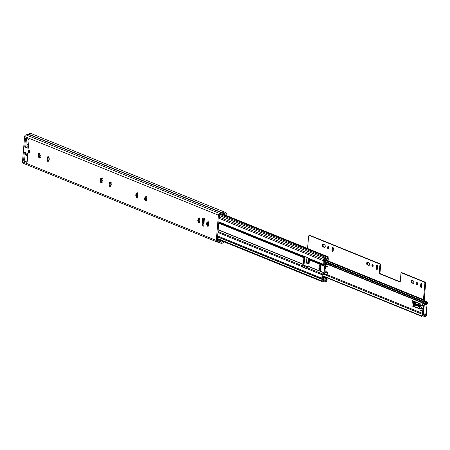 <?xml version="1.0" encoding="UTF-8"?>
<svg xmlns="http://www.w3.org/2000/svg" width="450" height="450" viewBox="0 0 450 450"><rect width="100%" height="100%" fill="white"/><g stroke="black" fill="none" stroke-linecap="round" stroke-linejoin="round"><path stroke-width="0.67" d="M39.482 153.906L39.184 155.188A2.329 1.153 -91.2 0 1 39.189 155.126A2.329 1.153 -91.2 0 1 39.279 154.553M39.223 154.732L39.212 156.324L39.606 156.313A0.658 0.326 -91.2 0 1 39.712 156.628L39.313 156.634L39.639 157.41M48.341 157.506L48.049 158.788A2.329 1.153 -91.2 0 1 48.054 158.67A2.329 1.153 -91.2 0 1 48.144 158.096M48.088 158.276L48.122 160.02M101.498 179.083L101.199 180.366A2.329 1.153 -91.2 0 1 101.211 180.248A2.329 1.153 -91.2 0 1 101.301 179.674M101.244 179.854L101.25 181.339A2.329 1.153 -91.2 0 0 101.334 181.761M110.357 182.678L110.059 183.96A2.329 1.153 -91.2 0 1 110.07 183.847A2.329 1.153 -91.2 0 1 110.16 183.268M110.104 183.454L110.132 185.197M136.935 193.466L136.626 194.726A2.329 1.153 -91.2 0 1 136.648 194.636A2.329 1.153 -91.2 0 1 136.733 194.057M136.676 194.243L136.71 195.986M145.794 197.066L145.496 198.343A2.329 1.153 -91.2 0 1 145.507 198.231A2.329 1.153 -91.2 0 1 145.592 197.657M145.536 197.837L145.569 199.581M198.945 218.644L198.641 219.898A2.329 1.153 -91.2 0 1 198.658 219.808A2.329 1.153 -91.2 0 1 198.748 219.234M198.692 219.414L198.726 221.158M207.804 222.238L207.501 223.498A2.329 1.153 -91.2 0 1 207.518 223.403A2.329 1.153 -91.2 0 1 207.607 222.829M207.551 223.009L207.585 224.752M29.616 152.398A1.423 0.703 88.8 0 1 29.571 150.379M28.98 152.792A1.423 0.703 88.8 0 1 28.395 151.262A1.423 0.703 88.8 0 1 29.07 149.974A1.423 0.703 88.8 0 1 29.216 150.002A1.423 0.703 88.8 0 1 29.801 151.532A1.423 0.703 88.8 0 1 29.126 152.82A1.423 0.703 88.8 0 1 28.98 152.792M206.876 222.446L207.039 221.586L207.276 221.895A0.658 0.326 -91.2 0 0 207.574 222.244A0.658 0.326 -91.2 0 0 207.866 221.822L208.148 221.462L208.311 222.261A0.658 0.326 -91.2 0 0 208.316 222.93A0.658 0.326 -91.2 0 0 208.609 223.268A0.658 0.326 -91.2 0 0 208.654 223.262L208.688 224.252A0.658 0.326 -91.2 0 0 208.688 224.252A0.658 0.326 -91.2 0 0 208.406 224.629A0.658 0.326 -91.2 0 0 208.457 225.326L208.294 226.181L208.058 225.877A0.658 0.326 -91.2 0 0 207.827 225.54A0.658 0.326 -91.2 0 0 207.759 225.529A0.658 0.326 -91.2 0 0 207.467 225.951L207.236 226.316L207.023 225.506A0.658 0.326 -91.2 0 0 206.792 224.516A0.658 0.326 -91.2 0 0 206.724 224.505A0.658 0.326 -91.2 0 0 206.679 224.511L206.629 223.521A0.658 0.326 -91.2 0 0 206.646 223.521A0.658 0.326 -91.2 0 0 206.927 223.144A0.658 0.326 -91.2 0 0 206.876 222.446L207.743 222.429M208.333 225.934L208.44 225.529L208.333 225.934M206.769 224.511L207.529 224.494L207.883 225.489L207.023 225.506M199.845 220.657A0.658 0.326 -91.2 0 0 199.828 220.657A0.658 0.326 -91.2 0 0 199.547 221.034A0.658 0.326 -91.2 0 0 199.597 221.726L199.434 222.587L199.198 222.278A0.658 0.326 -91.2 0 0 198.968 221.946A0.658 0.326 -91.2 0 0 198.9 221.934A0.658 0.326 -91.2 0 0 198.607 222.356L198.377 222.722L198.163 221.912A0.658 0.326 -91.2 0 0 197.933 220.922A0.658 0.326 -91.2 0 0 197.865 220.905A0.658 0.326 -91.2 0 0 197.82 220.916L197.769 219.921A0.658 0.326 -91.2 0 0 197.786 219.921A0.658 0.326 -91.2 0 0 198.067 219.544A0.658 0.326 -91.2 0 0 198.017 218.852L198.18 217.991L198.416 218.301A0.658 0.326 -91.2 0 0 198.714 218.644A0.658 0.326 -91.2 0 0 199.007 218.222L199.294 217.868L199.451 218.666A0.658 0.326 -91.2 0 0 199.457 219.336A0.658 0.326 -91.2 0 0 199.749 219.673A0.658 0.326 -91.2 0 0 199.794 219.662L199.907 220.657M199.474 222.334L199.581 221.934L199.474 222.334M197.91 220.911L198.669 220.899L199.024 221.895L198.163 221.912M144.861 197.274L145.024 196.414L145.266 196.723A0.658 0.326 -91.2 0 0 145.558 197.066A0.658 0.326 -91.2 0 0 145.851 196.644L146.138 196.29L146.301 197.089A0.658 0.326 -91.2 0 0 146.301 197.758A0.658 0.326 -91.2 0 0 146.593 198.096A0.658 0.326 -91.2 0 0 146.644 198.084L146.678 199.08A0.658 0.326 -91.2 0 0 146.391 199.457A0.658 0.326 -91.2 0 0 146.441 200.149L146.278 201.009L146.042 200.7A0.658 0.326 -91.2 0 0 145.811 200.368A0.658 0.326 -91.2 0 0 145.744 200.357A0.658 0.326 -91.2 0 0 145.451 200.779L145.221 201.144L145.007 200.334A0.658 0.326 -91.2 0 0 144.776 199.344A0.658 0.326 -91.2 0 0 144.709 199.328A0.658 0.326 -91.2 0 0 144.664 199.339L144.619 198.343A0.658 0.326 -91.2 0 0 144.63 198.343A0.658 0.326 -91.2 0 0 144.917 197.966A0.658 0.326 -91.2 0 0 144.861 197.274L145.727 197.252M146.317 200.756L146.424 200.357L146.317 200.756M144.754 199.333L145.519 199.322L145.873 200.317L145.007 200.334M136.001 193.674L136.164 192.819L136.406 193.123A0.658 0.326 -91.2 0 0 136.699 193.472A0.658 0.326 -91.2 0 0 136.991 193.05L137.278 192.69L137.441 193.494A0.658 0.326 -91.2 0 0 137.441 194.164A0.658 0.326 -91.2 0 0 137.734 194.496A0.658 0.326 -91.2 0 0 137.784 194.49L137.818 195.48A0.658 0.326 -91.2 0 0 137.531 195.857A0.658 0.326 -91.2 0 0 137.582 196.554L137.419 197.415L137.183 197.106A0.658 0.326 -91.2 0 0 136.952 196.774A0.658 0.326 -91.2 0 0 136.884 196.757A0.658 0.326 -91.2 0 0 136.592 197.179L136.361 197.55L136.148 196.74A0.658 0.326 -91.2 0 0 135.917 195.744A0.658 0.326 -91.2 0 0 135.849 195.733A0.658 0.326 -91.2 0 0 135.804 195.739L135.759 194.749A0.658 0.326 -91.2 0 0 135.771 194.749A0.658 0.326 -91.2 0 0 136.058 194.372A0.658 0.326 -91.2 0 0 136.001 193.674L136.868 193.657M137.458 197.162L137.565 196.757L137.458 197.162M135.894 195.739L136.659 195.722L137.014 196.718L136.148 196.74M109.429 182.886L109.586 182.031L109.828 182.334A0.658 0.326 -91.2 0 0 110.121 182.683A0.658 0.326 -91.2 0 0 110.413 182.261L110.7 181.901L110.863 182.706A0.658 0.326 -91.2 0 0 110.869 183.375A0.658 0.326 -91.2 0 0 111.156 183.707A0.658 0.326 -91.2 0 0 111.206 183.701L111.24 184.691A0.658 0.326 -91.2 0 0 110.953 185.068A0.658 0.326 -91.2 0 0 111.004 185.766L110.841 186.626L110.604 186.317A0.658 0.326 -91.2 0 0 110.379 185.985A0.658 0.326 -91.2 0 0 110.306 185.968A0.658 0.326 -91.2 0 0 110.014 186.39L109.783 186.761L109.569 185.951A0.658 0.326 -91.2 0 0 109.339 184.956A0.658 0.326 -91.2 0 0 109.271 184.944A0.658 0.326 -91.2 0 0 109.226 184.95L109.181 183.96A0.658 0.326 -91.2 0 0 109.192 183.96A0.658 0.326 -91.2 0 0 109.479 183.583A0.658 0.326 -91.2 0 0 109.429 182.886L110.289 182.869M110.88 186.373L110.987 185.968L110.88 186.373M109.316 184.95L110.081 184.933L110.436 185.929L109.569 185.951M100.569 179.291L100.733 178.431L100.969 178.74A0.658 0.326 -91.2 0 0 101.261 179.083A0.658 0.326 -91.2 0 0 101.554 178.667L101.841 178.307L102.004 179.106A0.658 0.326 -91.2 0 0 102.009 179.775A0.658 0.326 -91.2 0 0 102.296 180.112A0.658 0.326 -91.2 0 0 102.347 180.107L102.381 181.097A0.658 0.326 -91.2 0 0 102.094 181.474A0.658 0.326 -91.2 0 0 102.144 182.171L101.981 183.026L101.745 182.722A0.658 0.326 -91.2 0 0 101.52 182.385A0.658 0.326 -91.2 0 0 101.453 182.374A0.658 0.326 -91.2 0 0 101.154 182.796L100.924 183.161L100.71 182.351A0.658 0.326 -91.2 0 0 100.479 181.361A0.658 0.326 -91.2 0 0 100.412 181.35A0.658 0.326 -91.2 0 0 100.367 181.356L100.322 180.36A0.658 0.326 -91.2 0 0 100.333 180.366A0.658 0.326 -91.2 0 0 100.62 179.983A0.658 0.326 -91.2 0 0 100.569 179.291L101.43 179.274M102.021 182.779L102.127 182.374L102.021 182.779M100.462 181.356L101.272 181.597M47.413 157.714L47.576 156.853L47.812 157.162A0.658 0.326 -91.2 0 0 48.105 157.506A0.658 0.326 -91.2 0 0 48.403 157.089L48.684 156.729L48.848 157.528A0.658 0.326 -91.2 0 0 48.853 158.197A0.658 0.326 -91.2 0 0 49.146 158.535A0.658 0.326 -91.2 0 0 49.191 158.529L49.224 159.519A0.658 0.326 -91.2 0 0 48.938 159.896A0.658 0.326 -91.2 0 0 48.988 160.594L48.825 161.449L48.589 161.139A0.658 0.326 -91.2 0 0 48.364 160.808A0.658 0.326 -91.2 0 0 48.296 160.796A0.658 0.326 -91.2 0 0 48.004 161.218L47.767 161.584L47.554 160.774A0.658 0.326 -91.2 0 0 47.329 159.784A0.658 0.326 -91.2 0 0 47.256 159.773A0.658 0.326 -91.2 0 0 47.211 159.778L47.166 158.782A0.658 0.326 -91.2 0 0 47.177 158.788A0.658 0.326 -91.2 0 0 47.464 158.406A0.658 0.326 -91.2 0 0 47.413 157.714L48.279 157.697M48.864 161.201L48.971 160.796L48.864 161.201M47.306 159.778L48.066 159.761L48.42 160.757L47.554 160.774M40.331 154.929L40.376 155.925A0.658 0.326 -91.2 0 0 40.365 155.925A0.658 0.326 -91.2 0 0 40.078 156.302A0.658 0.326 -91.2 0 0 40.129 156.994L39.966 157.854L39.729 157.545A0.658 0.326 -91.2 0 0 39.504 157.213A0.658 0.326 -91.2 0 0 39.437 157.202A0.658 0.326 -91.2 0 0 39.144 157.624L38.908 157.989L38.694 157.179A0.658 0.326 -91.2 0 0 38.469 156.189A0.658 0.326 -91.2 0 0 38.396 156.172A0.658 0.326 -91.2 0 0 38.351 156.184L38.306 155.188A0.658 0.326 -91.2 0 0 38.318 155.188A0.658 0.326 -91.2 0 0 38.604 154.811A0.658 0.326 -91.2 0 0 38.554 154.114L38.717 153.259L38.953 153.568A0.658 0.326 -91.2 0 0 39.246 153.911A0.658 0.326 -91.2 0 0 39.544 153.489L39.825 153.135L39.988 153.934A0.658 0.326 -91.2 0 0 39.994 154.603A0.658 0.326 -91.2 0 0 40.286 154.941A0.658 0.326 -91.2 0 0 40.331 154.929L40.449 154.929M206.724 224.505L207.557 224.499A2.329 1.153 -91.2 0 0 207.647 224.916M223.009 241.386A1.136 0.968 112.1 0 0 222.812 241.577A1.704 1.451 -67.9 0 1 220.669 241.785A1.704 1.451 112.1 0 0 219.971 241.397L217.648 240.975A0.568 0.484 -67.9 0 1 217.282 240.435L219.409 215.162A0.568 0.484 -67.9 0 1 219.859 214.605L222.266 214.088A1.704 1.451 112.1 0 0 223.031 213.666A1.704 1.451 -67.9 0 1 225.146 213.789A1.136 0.968 112.1 0 0 225.872 214.172L226.502 214.161L226.592 213.047L225.613 212.648M25.785 146.554L26.348 139.657A1.704 0.844 88.8 0 1 26.741 138.51M26.91 162.017L25.38 161.398A1.704 0.844 88.8 0 1 24.688 159.39L25.217 153.135M202.725 217.924L202.084 225.574L203.743 226.249L204.39 218.599L202.725 217.924A2.272 1.935 112.1 0 0 203.293 219.617L203.237 223.583L204.03 222.874M197.865 220.905L198.697 220.899A2.329 1.153 -91.2 0 0 198.787 221.321M144.709 199.328L145.541 199.322A2.329 1.153 -91.2 0 0 145.631 199.744M135.849 195.733L136.682 195.727A2.329 1.153 -91.2 0 0 136.772 196.149M109.271 184.944L110.104 184.939A2.329 1.153 -91.2 0 0 110.194 185.361M47.256 159.773L48.094 159.761A2.329 1.153 -91.2 0 0 48.178 160.183M40.011 153.855L39.246 153.911M39.544 153.489L40.022 153.484M38.554 154.114L39.431 154.097M38.694 157.179L39.532 157.162M39.729 157.545L40.191 157.534M40.196 157.208L40.568 157.528M49.264 157.067L48.679 157.146M48.403 157.089L48.881 157.078M47.188 158.782L48.038 158.76L47.177 158.788M48.589 161.139L49.05 161.134M102.42 178.644L101.835 178.723M101.554 178.667L102.038 178.656M100.344 180.36L101.194 180.343L100.333 180.366M101.233 181.339L101.576 182.334L100.71 182.351M101.745 182.722L102.206 182.711M111.279 182.244L110.694 182.317M110.413 182.261L110.897 182.25M110.604 186.317L111.066 186.306M137.858 193.033L137.267 193.106M136.991 193.05L137.469 193.039M137.183 197.106L137.644 197.094M146.717 196.627L146.126 196.706M145.851 196.644L146.329 196.639M146.042 200.7L146.503 200.694M199.873 218.205L199.282 218.284M199.007 218.222L199.485 218.216M198.017 218.852L198.883 218.829M199.198 222.278L199.659 222.272M208.732 221.805L208.142 221.878M207.866 221.822L208.344 221.811M206.657 223.515L207.495 223.498L206.646 223.521M208.058 225.877L208.519 225.866M28.102 153.411L27.293 154.159L27.354 153.399L27.861 154.181L27.298 160.869A1.704 0.844 88.8 0 1 26.505 162.236A1.704 0.844 88.8 0 1 26.331 162.203L24.39 161.415A1.704 0.844 88.8 0 1 23.704 159.407L24.266 152.719L24.863 152.387L25.357 153.371A1.367 1.159 -67.9 0 0 25.813 153.743L27.754 154.524A1.367 1.159 112.1 0 0 27.832 154.553M224.173 241.858L224.139 242.263L223.509 242.274A2.841 2.419 -67.9 0 1 220.697 243.157A2.841 2.419 -67.9 0 1 219.938 242.629A0.568 0.484 112.1 0 0 219.707 242.499L217.384 242.078A1.704 1.451 -67.9 0 1 216.292 240.458L218.419 215.179A1.704 1.451 -67.9 0 1 219.78 213.508L222.182 212.991A0.568 0.484 112.1 0 0 222.441 212.85A2.841 2.419 -67.9 0 1 224.989 212.254A2.841 2.419 -67.9 0 1 225.968 213.058L226.592 213.047M23.586 163.412A1.704 1.451 -67.9 0 1 22.5 161.786L24.621 136.513A1.704 1.451 -67.9 0 1 25.988 134.843L28.389 134.319A0.568 0.484 112.1 0 0 28.648 134.184A2.841 2.419 -67.9 0 1 31.196 133.582L224.989 212.254M28.485 146.745A1.367 1.159 112.1 0 0 27.883 147.167L27.793 148.162L25.026 147.037L24.795 146.368L25.357 139.68A1.704 0.844 88.8 0 1 26.156 138.313A1.704 0.844 88.8 0 1 26.331 138.347L28.266 139.129A1.704 0.844 88.8 0 1 28.957 141.142L28.395 147.825L27.793 148.162L28.783 148.14M27.883 147.167L28.569 147.881M25.301 147.15L25.942 146.379A1.367 1.159 -67.9 0 1 26.82 145.901M27.293 154.159A1.367 1.159 112.1 0 0 27.754 154.524M203.552 219.876L204.227 220.556M203.912 224.252L202.933 223.852L203.237 223.583M202.933 223.852A2.272 1.935 112.1 0 0 202.084 225.574M29.739 152.021L29.796 151.549M29.734 150.834A3.015 1.485 88.8 0 1 29.604 151.554M27.759 155.43A4.433 2.188 88.8 0 1 27.737 155.424L27.551 155.509A1.935 0.956 88.8 0 1 27.056 155.807A1.935 0.956 88.8 0 1 26.246 154.98L26.089 154.755A4.433 2.188 88.8 0 1 25.605 154.35A1.423 0.703 88.8 0 1 25.234 153.169M25.881 153.765L26.449 154.052A1.136 0.562 88.8 0 1 26.781 154.451L27.135 154.597A1.136 0.562 88.8 0 1 27.399 154.463A1.136 0.562 88.8 0 1 27.518 154.485L27.827 154.609M25.796 146.216A1.423 0.703 88.8 0 1 26.387 145.086A4.433 2.188 88.8 0 1 26.617 145.052A4.433 2.188 88.8 0 1 26.904 145.086L27.084 145.001A1.935 0.956 88.8 0 1 27.585 144.697A1.935 0.956 88.8 0 1 28.389 145.53M27.765 145.901L27.501 145.907A1.136 0.562 88.8 0 1 27.242 146.047A1.136 0.562 88.8 0 1 27.124 146.025L26.533 145.963M27.501 145.907L27.855 146.053A1.136 0.562 88.8 0 0 28.187 146.458L28.502 146.582M417.42 305.319A0.996 0.489 88.8 0 1 417.353 304.616A0.996 0.489 88.8 0 1 417.403 304.324M426.926 304.059L427.5 303.159A1.879 1.597 112.1 0 0 426.572 301.455A1.879 1.597 112.1 0 0 424.896 301.843A1.704 1.451 -67.9 0 1 422.786 301.714L422.049 302.372L323.865 262.519M322.746 275.799L420.936 315.652L421.56 316.282A1.704 1.451 -67.9 0 1 423.703 316.069A1.879 1.597 112.1 0 0 424.198 316.418A1.879 1.597 112.1 0 0 426.538 314.646L426.24 313.701M419.721 308.678L413.381 306.101L411.924 305.893L419.805 308.914M309.099 263.767L306.444 263.076L309.066 264.139M307.637 258.081L306.889 257.777L306.444 263.076M420.176 305.077L420.283 303.812L412.369 300.594L411.924 305.893M420.936 315.652A2.728 2.323 -67.9 0 1 422.488 314.696L423.174 314.685A2.728 2.323 -67.9 0 1 423.636 314.809A2.728 2.323 -67.9 0 1 424.356 315.309A0.855 0.726 112.1 0 0 425.644 314.662L425.554 314.1L426.448 314.089M426.24 303.778L426.611 303.176A0.855 0.726 112.1 0 0 425.424 302.58A2.728 2.323 -67.9 0 1 424.131 303.255L423.444 303.272A2.728 2.323 -67.9 0 1 422.983 303.148A2.728 2.323 -67.9 0 1 422.049 302.372M323.938 261.591L422.786 301.714M322.718 276.159L421.56 316.282M423.714 305.91A1.024 0.872 112.1 0 0 423.636 306.242L423.18 311.704A1.024 0.872 112.1 0 0 423.202 312.036M423.636 306.242L423.141 306.039L422.679 311.501L423.18 311.704M423.141 306.039A1.024 0.872 -67.9 0 1 423.501 305.286M423.169 312.424A1.024 0.872 -67.9 0 1 422.679 311.501M414.281 306.208L413.381 306.101M308.52 263.357L307.901 263.284M423.405 314.134L426.229 313.858L427.022 304.386L425.464 303.486M422.246 308.464L420.126 308.509L421.937 309.167M421.447 305.882L422.454 305.859L421.38 305.916A0.855 0.422 88.8 0 1 421.211 305.989A0.855 0.422 88.8 0 1 420.885 305.691A0.99 0.489 -91.2 0 0 420.767 305.488A1.136 0.562 88.8 0 1 420.654 305.308A0.968 0.478 88.8 0 0 420.294 305.004A0.968 0.478 88.8 0 1 420.294 305.004L420.266 306.832L421.903 307.496A0.855 0.422 88.8 0 1 422.252 308.413A0.855 0.422 88.8 0 1 421.847 309.189A0.855 0.422 88.8 0 1 421.762 309.173M421.487 305.887L422.274 306.157M422.156 306.157L422.775 303.536L425.498 303.48M425.526 303.486L422.803 303.542L424.187 304.104L426.909 304.048M427.022 304.386L424.305 304.442L423.506 313.914L426.229 313.858M423.506 313.914L421.965 313.577L422.01 311.287L421.785 310.618L421.02 310.241A0.855 0.422 88.8 0 0 420.699 309.971A0.855 0.422 88.8 0 0 420.514 310.061A0.99 0.489 -91.2 0 1 420.373 310.157L420.964 310.146M422.584 312.581L423.135 312.806L423.759 305.392L423.202 305.168L422.584 312.581L423.157 312.57M420.126 308.509L419.85 310.236A0.968 0.478 88.8 0 0 420.053 310.32L421.054 310.303M421.009 310.224L420.238 310.241A0.968 0.478 88.8 0 1 420.053 310.32M424.305 304.442L424.187 304.104M306.697 268.481L302.603 266.816A1.136 0.562 88.8 0 1 302.276 266.428L303.621 265.089A1.024 0.872 112.1 0 0 304.071 264.262L304.622 257.704A1.024 0.872 112.1 0 0 304.312 256.888L303.171 255.774M302.535 256.523L302.428 255.791A1.136 0.562 88.8 0 1 302.681 255.662A1.136 0.562 88.8 0 1 302.799 255.684L307.226 257.484A1.136 0.562 88.8 0 1 307.553 257.873L309.42 259.965L308.869 266.524L306.658 268.521A1.136 0.562 88.8 0 1 306.411 268.65A1.136 0.562 88.8 0 1 306.293 268.627L301.86 266.833A1.136 0.562 88.8 0 1 301.534 266.445L301.781 265.528L303.328 264.274L303.879 257.715L302.535 256.523L218.79 222.525M323.781 264.257L324.017 260.657L324.754 260.364A1.423 1.209 112.1 0 0 325.558 260.038A1.704 1.451 -67.9 0 1 327.504 260.083A0.855 0.726 112.1 0 0 328.809 259.453L328.95 257.76A0.855 0.726 112.1 0 0 327.656 257.282A1.704 1.451 -67.9 0 1 325.316 257.377A0.855 0.726 112.1 0 0 323.949 257.934L323.82 259.515L324.562 259.504L324.692 257.918A2.559 2.177 -67.9 0 0 325.592 258.677A2.559 2.177 -67.9 0 0 328.207 257.771L328.067 259.464A2.559 2.177 -67.9 0 0 327.347 258.947A2.559 2.177 -67.9 0 0 325.147 259.397A0.568 0.484 112.1 0 1 324.821 259.526L324.36 259.537A1.136 0.968 -67.9 0 0 323.28 260.674L322.988 264.139A1.024 0.872 -67.9 0 0 323.297 264.954L323.781 264.257L325.074 265.314A1.024 0.872 112.1 0 1 325.384 266.13L324.838 272.689A1.024 0.872 112.1 0 1 324.382 273.521L322.836 274.77L322.543 278.235L323.229 278.499A1.423 1.209 112.1 0 1 323.983 278.798A1.704 1.451 -67.9 0 0 325.946 278.668A0.855 0.726 112.1 0 1 327.15 279.248L327.004 280.941A0.855 0.726 112.1 0 1 325.626 281.469A1.704 1.451 -67.9 0 0 323.291 281.469A0.855 0.726 112.1 0 1 322.014 280.974L322.149 279.388L322.892 279.371L322.757 280.957A2.559 2.177 -67.9 0 1 325.322 280.131A2.559 2.177 -67.9 0 1 326.261 280.957L326.407 279.264A2.559 2.177 -67.9 0 1 324.062 279.849A2.559 2.177 -67.9 0 1 323.46 279.456A0.568 0.484 112.1 0 0 323.162 279.338L322.695 279.349A1.136 0.968 -67.9 0 1 321.801 278.252L322.093 274.787A1.024 0.872 -67.9 0 1 322.543 273.954L324.096 272.706L324.591 266.012L323.297 264.954L308.07 258.773M319.956 265.039L319.162 265.292L319.427 264.836L321.092 265.5L320.67 270.517L319.067 269.865L318.836 269.196L319.162 265.292M318.836 269.196L319.579 269.179L319.905 265.281M319.579 269.179L319.804 269.848L319.067 269.865M320.563 270.157L319.804 269.848M324.062 279.849L322.892 279.371M217.575 236.936L322.149 279.388M219.246 217.069L323.82 259.515M136.783 196.178L137.132 193.461M325.288 265.584L325.373 264.617L327.938 264.561M327.15 264.24L325.254 264.279L325.373 264.617M325.254 264.279L323.764 263.678M320.451 265.241L320.057 269.949M323.713 274.028L324.444 274.32L327.296 274.033L324.444 274.32M324.574 274.089L324.647 273.24M325.024 270.45A1.125 0.557 -91.2 0 0 325.243 270.917M325.98 270.906L324.984 270.928L326.559 271.142L324.962 271.176M324.962 271.204L326.593 271.17L327.364 271.986L324.889 272.036M324.866 272.346L327.442 272.289L327.296 274.033M328.084 264.623L327.943 266.304L325.367 266.355M325.35 266.58L326.97 266.687M325.215 268.976L325.176 268.605M327.442 272.289L327.364 271.986M324.473 274.309L327.161 274.264M325.221 268.11L325.327 267.654M325.389 268.104L325.344 268.599M323.443 244.384A1.311 0.647 -91.2 0 0 323.139 245.267A1.311 0.647 -91.2 0 0 323.668 246.808L324.939 247.326M323.139 244.26A1.311 0.647 -91.2 0 0 323.004 244.232A1.311 0.647 -91.2 0 0 322.397 245.284A1.311 0.647 -91.2 0 0 322.926 246.825L324.501 247.466A1.311 0.647 -91.2 0 0 324.636 247.489A1.311 0.647 -91.2 0 0 325.254 246.308A1.311 0.647 -91.2 0 0 324.72 244.901L323.139 244.26M328.601 246.617A1.277 0.63 -91.2 0 0 328.371 247.393A1.277 0.63 -91.2 0 0 328.646 248.687M327.628 247.404A1.277 0.63 -91.2 0 0 328.275 248.94A1.277 0.63 -91.2 0 0 328.877 247.911A1.277 0.63 -91.2 0 0 328.224 246.381A1.277 0.63 -91.2 0 0 327.628 247.404M367.74 262.361A1.311 0.647 -91.2 0 0 367.436 263.25A1.311 0.647 -91.2 0 0 367.965 264.791L369.236 265.309M367.436 262.243A1.311 0.647 -91.2 0 0 367.301 262.215A1.311 0.647 -91.2 0 0 366.694 263.267A1.311 0.647 -91.2 0 0 367.223 264.803L368.798 265.444A1.311 0.647 -91.2 0 0 368.933 265.472A1.311 0.647 -91.2 0 0 369.551 264.285A1.311 0.647 -91.2 0 0 369.017 262.879L367.436 262.243M372.898 264.6A1.277 0.63 -91.2 0 0 372.668 265.371A1.277 0.63 -91.2 0 0 372.938 266.67M371.925 265.387A1.277 0.63 -91.2 0 0 372.572 266.918A1.277 0.63 -91.2 0 0 373.168 265.894A1.277 0.63 -91.2 0 0 372.521 264.364A1.277 0.63 -91.2 0 0 371.925 265.387M417.347 304.172A0.996 0.489 -91.2 0 0 417.246 304.616A0.996 0.489 -91.2 0 0 417.369 305.471M416.503 304.633A0.996 0.489 -91.2 0 0 417.009 305.826A0.996 0.489 -91.2 0 0 417.471 305.027A0.996 0.489 -91.2 0 0 416.964 303.834A0.996 0.489 -91.2 0 0 416.503 304.633M412.037 280.344A1.311 0.647 -91.2 0 0 411.728 281.233A1.311 0.647 -91.2 0 0 412.256 282.769L413.533 283.286M411.733 280.221A1.311 0.647 -91.2 0 0 411.598 280.198A1.311 0.647 -91.2 0 0 410.991 281.244A1.311 0.647 -91.2 0 0 411.519 282.786L413.094 283.427A1.311 0.647 -91.2 0 0 413.229 283.455A1.311 0.647 -91.2 0 0 413.848 282.268A1.311 0.647 -91.2 0 0 413.308 280.862L411.733 280.221M417.195 282.577A1.277 0.63 -91.2 0 0 416.964 283.354A1.277 0.63 -91.2 0 0 417.234 284.648M416.222 283.371A1.277 0.63 -91.2 0 0 416.869 284.901A1.277 0.63 -91.2 0 0 417.465 283.877A1.277 0.63 -91.2 0 0 416.818 282.341A1.277 0.63 -91.2 0 0 416.222 283.371M377.404 265.579A1.221 0.602 -91.2 0 0 377.196 266.293L377.049 268.076A1.221 0.602 -91.2 0 0 377.291 269.286M421.701 283.556A1.221 0.602 -91.2 0 0 421.493 284.271L421.346 286.054A1.221 0.602 -91.2 0 0 421.588 287.269M309.864 235.463A1.547 0.765 88.8 0 1 310.022 235.423A1.547 0.765 88.8 0 1 310.185 235.457L380.717 264.088L379.924 273.561L400.247 281.812M310.185 235.457L309.442 235.474L379.974 264.105L379.181 273.577L400.224 282.122L401.017 272.644L401.76 272.632L424.952 282.043A1.547 0.765 88.8 0 1 425.576 283.871L424.839 283.882A1.547 0.765 -91.2 0 0 424.209 282.06L424.952 282.043M423.214 300.088L423.433 299.829L423.939 300.381A1.136 0.968 112.1 0 0 424.254 299.627L425.576 283.871M333.107 247.596A1.221 0.602 -91.2 0 0 332.904 248.31L332.752 250.093A1.221 0.602 -91.2 0 0 332.994 251.308M421.942 284.771A1.221 0.602 -91.2 0 0 421.324 283.309A1.221 0.602 -91.2 0 0 420.75 284.287L420.604 286.071A1.221 0.602 -91.2 0 0 421.223 287.533A1.221 0.602 -91.2 0 0 421.791 286.554L421.942 284.771M309.442 235.474A1.547 0.765 -91.2 0 0 309.285 235.44A1.547 0.765 -91.2 0 0 308.559 236.683L307.569 248.473M325.507 260.077L423.433 299.829L424.839 283.882M401.017 272.644L424.209 282.06M377.646 266.788A1.221 0.602 -91.2 0 0 377.027 265.326A1.221 0.602 -91.2 0 0 376.459 266.304L376.307 268.088A1.221 0.602 -91.2 0 0 376.926 269.556A1.221 0.602 -91.2 0 0 377.499 268.571L377.646 266.788M333.349 248.811A1.221 0.602 -91.2 0 0 332.73 247.343A1.221 0.602 -91.2 0 0 332.162 248.327L332.01 250.11A1.221 0.602 -91.2 0 0 332.629 251.572A1.221 0.602 -91.2 0 0 333.202 250.594L333.349 248.811M415.463 301.854A1.817 0.9 -91.2 0 0 415.423 302.181L416.081 302.169M418.894 303.244A1.817 0.9 88.8 0 1 418.882 303.587L418.686 305.899A0.652 0.321 88.8 0 1 418.382 306.422A0.652 0.321 88.8 0 1 418.05 305.64L418.258 302.985M416.098 302.108L415.862 304.751A0.652 0.321 -91.2 0 1 415.558 305.274A0.652 0.321 -91.2 0 1 415.226 304.493L415.423 302.181M308.852 259.408L308.503 263.526M414.27 306.461L414.433 301.433M419.923 303.66L419.259 308.486M379.974 264.105L380.717 264.088M379.181 273.577L379.924 273.561M27.354 153.399L24.863 152.387M24.621 136.513L218.419 215.179M22.5 161.786L216.292 240.458M28.389 134.319L222.182 212.991L222.266 214.088M25.988 134.843L219.78 213.508L219.859 214.605M217.384 242.078L217.491 240.913M219.707 242.499L219.971 241.397L217.294 240.311M217.373 239.366L222.812 241.577M223.808 213.244L225.146 213.789M219.549 242.471L219.938 242.629M28.648 134.184L222.441 212.85M24.266 152.719L25.031 152.702M23.704 159.407L24.688 159.39M24.39 161.415L25.38 161.398M26.331 162.203L26.679 162.197M25.357 139.68L26.348 139.657M24.795 146.368L25.785 146.346M25.026 147.037L25.464 147.026M28.074 146.385L27.242 146.047L27.849 146.036M203.293 219.617L204.272 220.016M27.354 146.019L27.838 146.008M26.781 154.451L27.534 154.44M419.878 308.649L420.058 306.506M303.593 265.112L308.306 267.03M326.177 274.281L421.858 313.127M424.316 314.123L425.644 314.662M425.334 302.659L426.611 303.176M425.649 314.629L426.538 314.612M422.488 314.696L423.174 314.685M426.606 303.204L427.5 303.188M423.444 303.272L424.131 303.255M422.707 315.664L423.703 316.069M324 260.887L424.896 301.843M426.369 303.829L427.061 303.817M426.437 303.626L427.331 303.604M413.241 306.096L413.657 301.118M413.527 306.118L413.938 301.236M307.761 263.278L308.137 258.823M308.048 263.301L308.407 259.043M420.885 305.691L422.483 305.657M420.891 310.056L420.514 310.061M422.499 305.454L420.767 305.488M420.654 305.308L422.516 305.269M218.846 221.861L302.428 255.791M218.734 223.155L303.879 257.715M218.183 229.714L303.328 264.274M307.553 257.873L322.988 264.139M218.745 223.042L303.829 257.58M218.031 231.531L301.781 265.528M217.952 232.515L301.534 266.445M218.171 229.877L303.255 264.414M309.42 259.965L324.647 266.147M308.869 266.524L324.096 272.706M309.364 259.83L324.591 266.012L325.074 265.314M308.79 266.659L324.017 272.841L324.382 273.521M307.316 267.778L322.543 273.954L322.909 274.635M217.446 238.523L322.014 280.974M324.163 280.879L325.626 281.469M322.622 277.318L325.946 278.668M322.543 278.224L323.229 278.499M219.381 215.482L323.949 257.934M221.597 214.228L327.656 257.282M326.436 259.65L327.504 260.083M323.173 279.338L323.46 279.456M217.659 235.98L321.801 278.252M306.658 268.521L322.093 274.787M324.591 259.172L325.147 259.397M219.133 218.396L323.28 260.674M136.957 193.466L136.744 196.037M302.586 256.567L303.885 256.539M301.838 265.483L303.137 265.455M301.86 266.833L302.603 266.816M325.688 259.931L423.512 299.644M411.519 282.786L412.256 282.769M420.75 284.287L421.493 284.271M420.604 286.071L421.346 286.054M415.226 304.493L415.884 304.481M418.05 305.64L418.708 305.629M419.321 308.514L419.738 308.503M367.223 264.803L367.965 264.791M376.459 266.304L377.196 266.293M376.307 268.088L377.049 268.076M322.926 246.825L323.668 246.808M332.162 248.327L332.904 248.31M332.01 250.11L332.752 250.093M207.759 225.529L208.356 225.518M198.9 221.934L199.496 221.923M145.744 200.357L146.34 200.346M136.884 196.757L137.481 196.746M110.306 185.968L110.903 185.957M101.453 182.374L102.043 182.362M100.412 181.35L101.222 181.333M48.296 160.796L48.887 160.785M39.437 157.202L40.191 157.185M48.105 157.506L48.701 157.494M101.261 179.083L101.858 179.072M110.121 182.683L110.717 182.672M136.699 193.472L137.295 193.461M145.558 197.066L146.154 197.055M198.714 218.644L199.305 218.632M207.574 222.244L208.164 222.227M217.294 240.283L220.213 241.47M223.577 213.317L225.54 214.11M218.565 242.291L220.697 243.157M23.344 163.339L217.136 242.004M27.056 155.807L27.726 155.796M27.585 144.697L28.659 144.675M26.617 145.052L27.045 145.046M422.449 315.703L424.198 316.418M325.153 260.28L426.572 301.455M302.777 265.748L307.474 267.654M323.527 274.168L423.636 314.809M323.831 262.896L422.983 303.148M419.698 308.987L420.137 303.75M420.064 308.498L422.246 308.452M423.377 314.139L426.094 314.089M217.395 239.107L322.436 281.751M323.966 280.946L325.941 281.751M322.661 276.823L326.728 278.477M322.554 278.134L323.646 278.578M220.123 214.549L325.012 257.13M222.587 213.975L328.534 256.984M326.295 259.667L327.746 260.257M324.951 279.979L325.322 280.131M217.592 236.756L322.363 279.287M324.664 258.3L325.592 258.677M326.841 258.739L327.347 258.947M320.541 270.411L320.957 265.444M324.984 270.923L325.952 270.9M309.285 235.44L310.022 235.423"/></g></svg>
